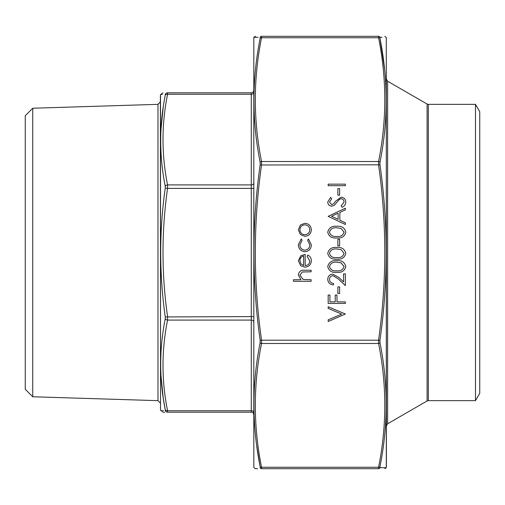 <?xml version="1.0" encoding="UTF-8"?>
<svg xmlns="http://www.w3.org/2000/svg" width="505" height="505" viewBox="0 0 505 505"><rect width="100%" height="100%" fill="white"/><g stroke="black" fill="none" stroke-linecap="round" stroke-linejoin="round"><path stroke-width="0.76" d="M160.521 94.858L160.521 410.142L160.369 95.704L160.678 94.429L162.989 92.813M32.756 108.234L32.756 396.766L25.25 389.26L25.25 115.74L32.756 108.234L157.989 104.346L160.369 101.89M251.269 92.813L167.559 92.813C161.493 92.813 161.493 92.813 167.559 92.813L251.269 92.813A2.456 2.456 0 0 0 253.731 90.357A2.456 2.456 0 0 1 251.269 92.813L251.269 94.252L167.559 94.252A2.456 1.723 -169 0 0 165.255 95.211L165.255 94.492C159.189 94.41 159.189 94.41 165.255 94.492L165.255 95.211C159.189 125.524 159.189 155.9 165.255 186.326L165.255 188.075L167.559 188.39C161.493 231.132 161.493 273.868 167.559 316.61L167.559 320.082C161.493 350.306 161.493 380.53 167.559 410.748L167.559 412.187C161.493 412.187 161.493 412.187 167.559 412.187L251.269 412.187L167.559 412.187A2.456 2.437 90 0 1 165.255 410.508C159.189 410.59 159.189 410.59 165.255 410.508L165.255 409.789L165.255 410.508M160.521 410.142L162.989 412.187L164.674 412.187M163.298 398.464L165.255 409.789C159.189 379.476 159.189 349.1 165.255 318.674L165.255 316.925C159.189 273.975 159.189 231.025 165.255 188.075M160.893 94.429L162.288 94.448M163.279 106.694L160.956 129.665M160.956 375.335L163.254 398.148M163.462 410.533L162.755 410.546M161.878 410.552L160.868 410.571M165.255 94.492A2.456 2.437 90 0 1 167.559 92.813L167.559 94.252C161.493 124.47 161.493 154.694 167.559 184.918L167.559 188.39L251.269 188.39L251.269 94.252A2.456 1.736 180 0 0 253.731 92.51M251.269 412.187A2.456 2.456 0 0 1 253.731 414.643A2.456 2.456 0 0 0 251.269 412.187L251.269 320.082L167.559 320.082A2.456 1.723 11 0 1 165.255 318.674M165.255 409.789A2.456 1.723 -11 0 0 167.559 410.748L251.269 410.748A2.456 1.736 180 0 1 253.731 412.49M165.255 316.925L251.269 316.61L251.269 188.39L253.731 188.39M253.731 183.176A2.456 1.736 180 0 1 251.269 184.918L167.559 184.918A2.456 1.723 169 0 0 165.255 186.326M32.756 396.766L157.989 400.654L160.369 403.11M475.495 400.642L479.75 393.275L479.75 111.725L475.495 104.358L475.495 400.642L428.328 400.642L427.097 400.97L427.097 104.03L387.619 81.236L387.619 423.764L386.394 425.892M342.049 207.302L341.178 205.851L344.044 202.069C343.974 200.119 343.002 198.995 341.127 198.705L339.442 199.317L334.36 205.238L331.741 206.198C329.222 205.933 327.884 204.519 327.726 201.962L330.636 197.379L331.697 198.774L329.487 202.133L331.665 204.658L333.887 203.521L335.604 201.211L341.153 197.158C344.031 197.512 345.584 199.147 345.805 202.069C345.603 204.519 344.347 206.261 342.049 207.302M301.283 238.941L302.091 240.235L299.882 244.805C300.039 248.005 301.687 249.798 304.812 250.183C307.968 249.805 309.634 248.012 309.805 244.799L307.602 240.235L308.448 238.941L311.345 244.824C311.13 248.946 308.997 251.25 304.944 251.73C300.791 251.263 298.588 248.914 298.341 244.691L301.283 238.941M307.16 256.407L307.88 255.038C310.171 256.287 311.326 258.225 311.345 260.839C311.017 264.759 308.858 266.867 304.881 267.164L300.683 265.712L298.341 260.801L300.816 255.745L305.178 254.375L305.178 265.617C308.012 265.384 309.559 263.856 309.805 261.034L307.16 256.407M293.487 279.732L300.936 279.732L298.341 274.947C298.897 271.488 301.024 269.923 304.711 270.251L311.13 270.251L311.13 271.791L302.356 271.974L299.882 275.219L303.208 279.492L311.13 279.732L311.13 281.272L293.487 281.272L293.487 279.732M328.168 184.155L345.363 184.155L345.363 185.695L328.168 185.695L328.168 184.155M337.87 239.269L339.631 239.269L339.631 245.884L337.87 245.884L337.87 239.269M336.772 272.34C331.892 272.851 328.875 270.933 327.726 266.596C328.85 262.209 331.867 260.226 336.772 260.656C341.67 260.226 344.681 262.209 345.805 266.596C344.662 270.926 341.651 272.839 336.772 272.34M337.87 286.897L339.631 286.897L339.631 293.506L337.87 293.506L337.87 286.897M328.168 295.053L329.929 295.053L329.929 301.889L335.225 301.889L335.225 295.053L336.987 295.053L336.987 301.889L345.363 301.889L345.363 303.429L328.168 303.429L328.168 295.053M328.168 319.854L341.721 314.123L328.168 308.391L328.168 306.737L345.363 314.015L328.168 321.508L328.168 319.854M260.151 37.313C251.881 37.263 251.881 37.263 260.151 37.313L260.151 38.323L260.151 37.313A1.477 1.458 -90 0 1 261.539 36.303C253.264 36.303 253.264 36.303 261.539 36.303L261.539 37.742C253.264 79.001 253.264 120.253 261.539 161.512L261.539 164.983C253.264 223.33 253.264 281.67 261.539 340.017L261.539 343.488C253.264 384.747 253.264 425.999 261.539 467.258L261.539 468.697C253.264 468.697 253.264 468.697 261.539 468.697A1.477 1.458 -90 0 1 260.151 467.687C251.881 467.737 251.881 467.737 260.151 467.687L260.151 466.677L260.151 467.687M261.539 468.697L378.58 468.697C386.855 468.697 386.855 468.697 378.58 468.697L378.58 467.258C386.855 425.999 386.855 384.747 378.58 343.488L378.58 340.017C386.855 281.67 386.855 223.33 378.58 164.983L378.58 161.512C386.855 120.253 386.855 79.001 378.58 37.742L378.58 36.303C386.855 36.303 386.855 36.303 378.58 36.303L261.539 36.303M298.341 229.781L300.412 225.009L304.881 223.286C308.858 223.652 311.017 225.817 311.345 229.781C311.017 233.758 308.864 235.93 304.881 236.296L300.418 234.573L298.341 229.781M333.458 283.368L333.458 284.908C329.967 284.624 328.054 282.756 327.726 279.303C327.96 276.128 329.664 274.398 332.839 274.108L339.006 277.586L343.602 281.891L343.602 273.887L345.363 273.887L345.363 285.571L338.249 278.905L332.978 275.648C330.8 275.919 329.639 277.163 329.487 279.379C329.683 281.803 331.009 283.128 333.458 283.368M336.772 259.115C331.892 259.62 328.875 257.708 327.726 253.365C328.85 248.978 331.867 247.002 336.772 247.431C341.67 247.002 344.681 248.978 345.805 253.365C344.662 257.695 341.651 259.614 336.772 259.115M337.87 188.561L339.631 188.561L339.631 195.176L337.87 195.176L337.87 188.561M345.363 208.186L345.363 209.859L339.852 212.403L339.852 220.199L345.363 222.812L345.363 224.498L328.168 216.342L345.363 208.186M336.772 237.95C331.892 238.455 328.875 236.542 327.726 232.199C328.85 227.812 331.867 225.836 336.772 226.265C341.67 225.836 344.681 227.812 345.805 232.199C344.662 236.529 341.651 238.448 336.772 237.95M255.145 37.282L253.819 37.534L253.819 467.466L255.296 468.697L257.6 468.697M255.555 36.303L253.914 37.275M379.968 164.794L261.539 164.983L260.151 164.794L260.151 162.357A1.477 1.035 -11 0 1 261.539 161.512L378.58 161.512A1.477 1.035 -169 0 1 379.968 162.357L379.968 164.794C388.238 223.38 388.238 281.853 379.968 340.206L379.968 342.642C388.238 384.103 388.238 425.45 379.968 466.677L379.968 467.687L379.968 466.677A1.477 1.035 -169 0 1 378.58 467.258L261.539 467.258A1.477 1.035 169 0 1 260.151 466.677C251.881 425.286 251.881 383.939 260.151 342.642L260.151 340.206C251.881 281.62 251.881 223.147 260.151 164.794M255.524 37.288L258.15 37.301M256.748 446.041L260.151 466.677M260.151 162.357C251.881 120.897 251.881 79.55 260.151 38.323A1.477 1.035 11 0 1 261.539 37.742L378.58 37.742A1.477 1.035 169 0 1 379.968 38.323L379.968 37.313L382.083 37.301M253.819 467.466L253.819 37.534M386.306 467.466L386.306 37.534L386.394 466.961L386.211 467.725L384.974 467.718M379.968 340.206L260.151 340.206M379.968 342.642A1.477 1.035 169 0 1 378.58 343.488L261.539 343.488A1.477 1.035 -169 0 1 260.151 342.642M384.595 467.712L379.968 467.687C388.238 467.737 388.238 467.737 379.968 467.687A1.477 1.458 -90 0 1 378.58 468.697M384.968 73.08L384.627 69.52M384.608 69.381L379.968 38.323C388.238 79.714 388.238 121.061 379.968 162.357M378.58 36.303A1.477 1.458 -90 0 1 379.968 37.313C388.238 37.263 388.238 37.263 379.968 37.313L379.968 38.323M304.887 234.749C307.917 234.471 309.552 232.818 309.805 229.788C309.552 226.764 307.911 225.11 304.887 224.832C301.857 225.11 300.191 226.764 299.882 229.788C300.185 232.818 301.851 234.471 304.887 234.749M344.044 266.539L341.09 262.852L336.766 262.202C332.972 261.805 330.548 263.257 329.487 266.539C330.529 269.859 332.953 271.28 336.766 270.8C340.578 271.28 343.002 269.859 344.044 266.539M344.044 253.314L341.09 249.621L336.766 248.971C332.972 248.58 330.548 250.025 329.487 253.314C330.529 256.628 332.953 258.049 336.766 257.569C340.578 258.049 343.002 256.628 344.044 253.314M299.882 260.725L301.062 263.964L303.631 265.46L303.631 255.915C301.232 256.603 299.983 258.207 299.882 260.725M338.091 219.366L338.091 213.217L331.52 216.247L338.091 219.366M344.044 232.148L341.09 228.456L336.766 227.805C332.972 227.414 330.548 228.86 329.487 232.148C330.529 235.463 332.953 236.883 336.766 236.403C340.578 236.883 343.002 235.463 344.044 232.148M157.989 400.654L157.989 104.346M253.731 321.824A2.456 1.736 180 0 0 251.269 320.082L251.269 316.61L253.731 316.61M475.495 104.358L428.328 104.358L428.328 400.642M427.097 400.97L387.619 423.764M428.328 104.358L427.097 104.03M387.619 81.236L386.394 79.108M386.306 37.534L384.823 36.303M386.211 467.725L384.823 468.697"/></g></svg>
